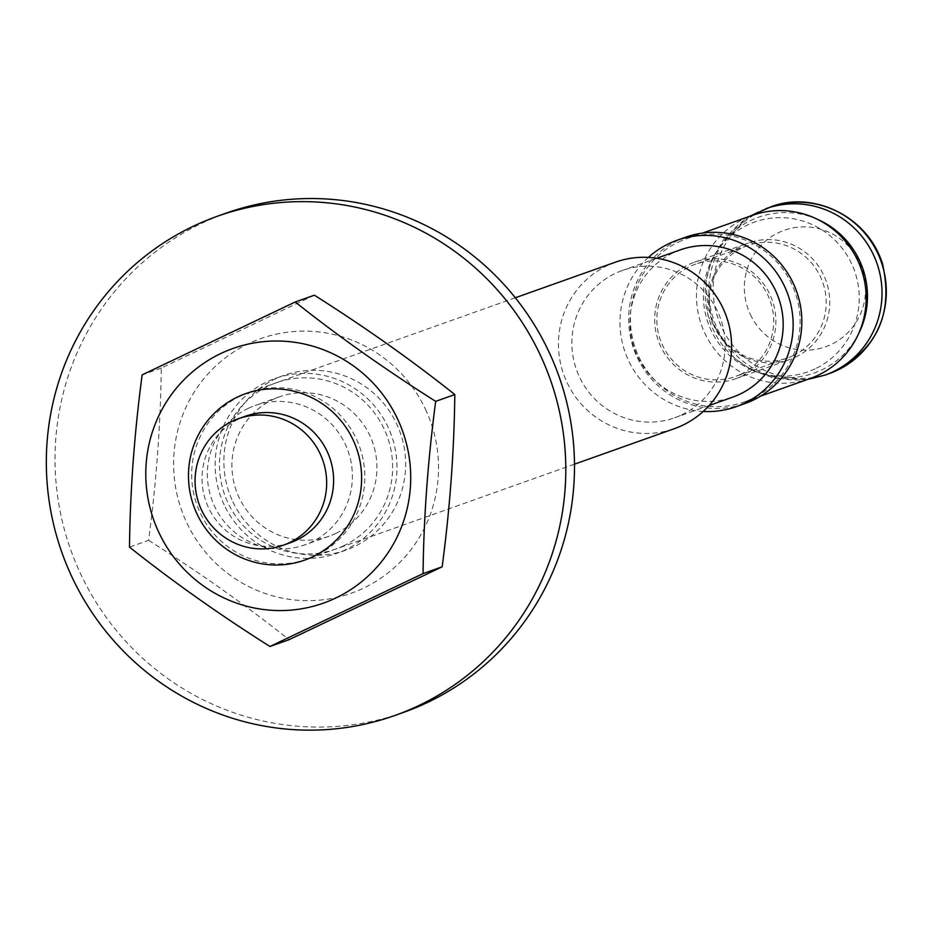 <?xml version="1.0" encoding="UTF-8"?>
<svg xmlns="http://www.w3.org/2000/svg" width="929" height="929" viewBox="0 0 929 929"><rect width="100%" height="100%" fill="white"/><g stroke="black" fill="none" stroke-linecap="round" stroke-linejoin="round"><path stroke-width="0.7" stroke-dasharray="4.64 3.48" d="M680.388 249.855A78.152 76.422 -109.6 0 0 634.553 349.095A78.152 76.422 -109.6 0 0 732.749 397.124M681.758 414.845A78.152 76.422 -109.6 0 0 719.104 314.873A78.152 76.422 -109.6 0 0 622.314 270.502A78.152 76.422 -109.6 0 0 576.479 369.742A78.152 76.422 -109.6 0 0 674.675 417.783A78.152 76.422 -109.6 0 0 681.758 414.845M245.337 416.262A67.109 65.634 -109.6 0 0 205.983 501.474A67.109 65.634 -109.6 0 0 290.301 542.722M615.451 262.164A88.313 86.362 -109.6 0 0 563.659 374.306A88.313 86.362 -109.6 0 0 674.617 428.583M648.407 257.403A88.313 86.362 -109.6 0 0 625.194 352.428A88.313 86.362 -109.6 0 0 703.183 411.466M685.672 237.197A88.313 86.362 -109.6 0 0 633.892 349.339A88.313 86.362 -109.6 0 0 744.837 403.604M740.634 374.329A59.607 58.295 -109.6 0 0 769.107 298.081A59.607 58.295 -109.6 0 0 695.287 264.242A59.607 58.295 -109.6 0 0 660.333 339.933A59.607 58.295 -109.6 0 0 735.222 376.57A59.607 58.295 -109.6 0 0 740.634 374.329M793.122 355.656A59.607 58.295 -109.6 0 0 821.608 279.42A59.607 58.295 -109.6 0 0 747.787 245.57A59.607 58.295 -109.6 0 0 712.833 321.271A59.607 58.295 -109.6 0 0 787.722 357.897A59.607 58.295 -109.6 0 0 793.122 355.656M741.574 376.326A61.813 60.455 -109.6 0 0 771.105 297.257A61.813 60.455 -109.6 0 0 694.544 262.164A61.813 60.455 -109.6 0 0 658.301 340.653A61.813 60.455 -109.6 0 0 735.965 378.649A61.813 60.455 -109.6 0 0 741.574 376.326M678.414 242.121A86.536 84.632 70.4 0 1 686.264 238.858A86.536 84.632 70.4 0 1 795.003 292.054A86.536 84.632 70.4 0 1 744.245 401.943A86.536 84.632 70.4 0 1 637.073 352.811A86.536 84.632 70.4 0 1 678.414 242.121M815.139 368.813A79.476 77.722 70.4 0 1 703.601 289.906A79.476 77.722 70.4 0 1 825.184 232.029A79.476 77.722 70.4 0 1 815.139 368.813M810.309 378.463A86.536 84.632 70.4 0 1 703.125 329.33A86.536 84.632 70.4 0 1 744.477 218.629A86.536 84.632 70.4 0 1 752.316 215.377M795.456 357.166A61.813 60.455 -109.6 0 0 824.987 278.096A61.813 60.455 -109.6 0 0 748.437 243.003A61.813 60.455 -109.6 0 0 742.828 245.326A61.813 60.455 -109.6 0 0 713.298 324.395A61.813 60.455 -109.6 0 0 789.847 359.488A61.813 60.455 -109.6 0 0 795.456 357.166M314.362 295.19L161.263 368.07C160.601 424.228 156.386 481.64 148.617 540.318L129.491 547.111M161.263 368.07L142.137 374.875M148.617 540.318C198.992 572.171 245.813 605.302 289.07 639.686M425.389 409.097A135.111 132.127 70.4 0 1 296.212 600.146A135.111 132.127 70.4 0 1 196.588 388.45A135.111 132.127 70.4 0 1 425.389 409.097M240.657 395.905A88.301 86.362 -109.6 0 0 229.498 547.878A88.301 86.362 -109.6 0 0 364.586 483.579A88.301 86.362 -109.6 0 0 240.657 395.905M248.391 408.296A73.972 72.334 70.4 0 1 255.103 405.508A73.972 72.334 70.4 0 1 346.703 447.499A73.972 72.334 70.4 0 1 311.366 542.118A73.972 72.334 70.4 0 1 304.654 544.893A73.972 72.334 70.4 0 1 213.055 502.903A73.972 72.334 70.4 0 1 248.391 408.296M343.649 545.776A88.301 86.362 70.4 0 1 219.72 458.102A88.301 86.362 70.4 0 1 354.808 393.803A88.301 86.362 70.4 0 1 343.649 545.776M335.915 533.385A73.972 72.334 -109.6 0 0 371.252 438.778A73.972 72.334 -109.6 0 0 279.652 396.776A73.972 72.334 -109.6 0 0 236.28 490.709A73.972 72.334 -109.6 0 0 329.214 536.161A73.972 72.334 -109.6 0 0 335.915 533.385M232.865 501.788A92.726 90.682 -109.6 0 0 345.82 550.165A92.726 90.682 -109.6 0 0 400.19 432.426A92.726 90.682 -109.6 0 0 283.693 375.444A92.726 90.682 -109.6 0 0 232.865 501.788M403.5 712.415A264.928 259.075 70.4 0 1 80.777 574.18A264.928 259.075 70.4 0 1 226.002 213.194M224.168 504.877A92.726 90.682 70.4 0 1 274.996 378.533A92.726 90.682 70.4 0 1 391.504 435.515A92.726 90.682 70.4 0 1 337.122 553.254A92.726 90.682 70.4 0 1 224.168 504.877M817.52 219.372A82.739 80.916 -109.6 0 0 705.274 296.223A82.739 80.916 -109.6 0 0 821.584 369.974A82.739 80.916 -109.6 0 0 858.35 334.208M766.007 208.642A88.313 86.362 -109.6 0 0 714.053 320.749A88.313 86.362 -109.6 0 0 825.022 375.095M829.318 373.574A88.313 86.362 70.4 0 1 721.74 327.496A88.313 86.362 70.4 0 1 770.153 207.155M750.353 314.501A61.813 60.455 -109.6 0 0 855.04 323.942A61.813 60.455 -109.6 0 0 809.461 227.094A61.813 60.455 -109.6 0 0 750.353 314.501M656.733 258.262L622.314 270.502M709.094 405.543L674.675 417.783M515.316 297.768L245.465 393.722M574.482 464.175L304.631 560.129M747.787 245.57L695.287 264.242M787.722 357.897L735.222 376.57M749.471 216.387L724.272 238.474L711.753 259.841L705.994 280.721L708.246 316.603L734.328 358.106L752.049 370.253L774.647 378.393L807.464 379.473M735.965 378.649L789.847 359.488M694.544 262.164L748.437 243.003M744.245 401.943L760.445 396.184M686.264 238.858L702.452 233.109M279.652 396.776L255.103 405.508M329.214 536.161L304.654 544.893M283.693 375.444L274.996 378.533M345.82 550.165L337.122 553.254"/><path stroke-width="1.39" d="M289.43 542.675A67.109 65.634 -109.6 0 0 321.504 456.836A67.109 65.634 -109.6 0 0 238.381 418.724A67.109 65.634 -109.6 0 0 199.027 503.948A67.109 65.634 -109.6 0 0 283.345 545.195A67.109 65.634 -109.6 0 0 289.43 542.675M709.094 405.543L732.749 397.124A78.152 76.422 -109.6 0 0 739.832 394.198A78.152 76.422 -109.6 0 0 777.167 294.226A78.152 76.422 -109.6 0 0 680.388 249.855L656.733 258.262M312.632 556.808A88.313 86.362 -109.6 0 0 354.832 443.853A88.313 86.362 -109.6 0 0 245.465 393.722A88.313 86.362 -109.6 0 0 193.673 505.852A88.313 86.362 -109.6 0 0 304.631 560.129A88.313 86.362 -109.6 0 0 312.632 556.808M283.345 545.195L290.301 542.722A67.109 65.634 -109.6 0 0 296.386 540.202A67.109 65.634 -109.6 0 0 328.448 454.362A67.109 65.634 -109.6 0 0 245.337 416.262L238.381 418.724M574.482 464.175L674.617 428.583A88.313 86.362 -109.6 0 0 682.618 425.261A88.313 86.362 -109.6 0 0 724.806 312.307A88.313 86.362 -109.6 0 0 615.451 262.164L515.316 297.768M703.183 411.466A88.313 86.362 -109.6 0 0 736.151 406.693A88.313 86.362 -109.6 0 0 744.152 403.383A88.313 86.362 -109.6 0 0 786.352 290.429A88.313 86.362 -109.6 0 0 676.986 240.286A88.313 86.362 -109.6 0 0 648.407 257.403M736.151 406.693L744.837 403.604A88.313 86.362 -109.6 0 0 752.85 400.294A88.313 86.362 -109.6 0 0 795.038 287.328A88.313 86.362 -109.6 0 0 685.672 237.197L676.986 240.286M702.452 233.109L752.316 215.377A86.536 84.632 70.4 0 1 861.055 268.562A86.536 84.632 70.4 0 1 810.309 378.463L760.445 396.184M129.491 547.111C130.153 490.965 134.368 433.553 142.137 374.875L295.236 301.995C338.504 336.379 385.314 369.498 435.689 401.363C427.921 460.041 423.705 517.453 423.055 573.599L269.944 646.479C219.569 614.626 172.759 581.508 129.491 547.111M423.055 573.599L442.169 566.806L289.07 639.686L269.944 646.479M442.169 566.806C449.938 508.128 454.153 450.716 454.815 394.558C411.559 360.173 364.737 327.054 314.362 295.19L295.236 301.995M454.815 394.558L435.689 401.363M397.577 418.979A135.111 132.127 -109.6 0 0 168.776 398.332A135.111 132.127 -109.6 0 0 268.388 610.039A135.111 132.127 -109.6 0 0 397.577 418.979M217.305 216.283L226.002 213.194A264.928 259.075 70.4 0 1 558.863 376.013A264.928 259.075 70.4 0 1 403.5 712.415L394.813 715.504A264.928 259.075 70.4 0 1 72.079 577.269A264.928 259.075 70.4 0 1 217.305 216.283A264.928 259.075 70.4 0 1 550.165 379.102A264.928 259.075 70.4 0 1 394.813 715.504M858.35 334.208A82.739 80.916 -109.6 0 0 817.52 219.372M807.464 379.473L825.033 375.095A88.313 86.362 -109.6 0 0 833.046 371.774A88.313 86.362 -109.6 0 0 875.257 258.889A88.313 86.362 -109.6 0 0 766.007 208.642M749.471 216.387L770.153 207.155A88.313 86.362 70.4 0 1 879.519 257.298A88.313 86.362 70.4 0 1 837.331 370.253A88.313 86.362 70.4 0 1 829.318 373.574L825.033 375.095M770.153 207.155C809.914 190.689 866.711 213.6 882.55 263.882C893.953 315.268 876.21 351.836 829.318 373.574"/></g></svg>
